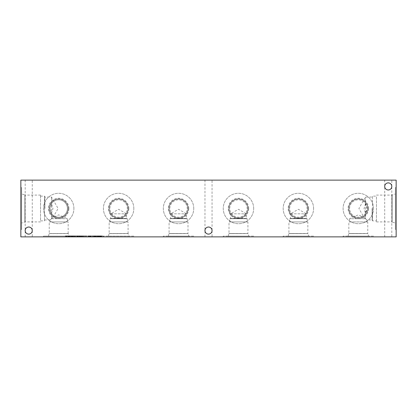 <?xml version="1.0" encoding="UTF-8"?>
<svg xmlns="http://www.w3.org/2000/svg" width="417" height="417" viewBox="0 0 417 417"><rect width="100%" height="100%" fill="white"/><g stroke="black" fill="none" stroke-linecap="round" stroke-linejoin="round"><path stroke-width="0.31" stroke-dasharray="2.08 1.56" d="M95.634 236.882L97.244 236.882L95.634 236.882L95.634 235.892L97.244 235.892L95.634 235.892M96.092 236.882L96.092 235.892M96.072 236.882L97.333 236.882L96.77 236.882L96.77 235.892L95.519 235.892L97.333 235.892L96.77 235.892L96.77 236.882L96.072 236.882L96.072 235.892M97.244 236.882L97.244 235.892M95.519 236.882L95.519 235.892M97.333 236.882L97.333 235.892M97.995 235.892L96.436 235.892L97.995 235.892L97.995 236.882L96.436 236.882L97.875 236.882L97.875 235.892M97.875 236.882L97.145 236.882L97.145 235.892L97.145 236.882L97.995 236.882M94.987 235.892L96.436 235.892L94.873 235.892L95.686 235.892L94.987 235.892L94.987 236.882L96.436 236.882L94.873 236.882L94.873 235.892M94.873 236.882L95.686 236.882L95.686 235.892L95.686 236.882L94.987 236.882M93.721 236.882L91.959 236.882L92.167 235.892L90.906 235.892L91.959 235.892L91.959 236.882L93.721 236.882L93.721 235.892L92.126 235.892L93.721 235.892M94.372 236.882L91.307 236.882L94.372 236.882L94.372 235.892L92.84 235.892L94.372 235.892M91.307 235.892L92.84 235.892L91.307 235.892L91.307 236.882M88.362 236.882L90.166 236.882L88.373 236.882L88.362 235.892L90.823 235.892L88.242 235.892L90.406 235.892L88.373 235.892L88.373 236.882L88.362 235.892M89.843 236.882L89.843 235.892M88.701 236.882L88.701 235.892M90.166 236.882L90.166 235.892M90.823 236.882L87.711 236.882L90.823 236.882L90.823 235.892M90.38 236.882L90.38 235.892M90.406 236.882L90.406 235.892L90.406 236.882M87.711 235.892L88.237 235.892L87.711 235.892L87.711 236.882M88.242 236.882L88.242 235.892L88.237 236.882M84.766 236.882L86.522 236.882L84.766 236.882L84.766 235.892M86.522 236.882L86.522 235.892L84.932 235.892L86.522 235.892M87.179 236.882L84.114 236.882L87.179 236.882L87.179 235.892L85.647 235.892L87.179 235.892M84.114 235.892L85.647 235.892L84.114 235.892L84.114 236.882M81.169 236.882L82.926 236.882L81.169 236.882L81.169 235.892M82.926 236.882L82.926 235.892L81.336 235.892L82.926 235.892M83.577 236.882L80.512 236.882L83.577 236.882L83.577 235.892L82.05 235.892L83.577 235.892M80.512 235.892L82.05 235.892L80.512 235.892L80.512 236.882M77.52 236.882L79.324 236.882L77.52 236.882L77.52 235.892L79.324 235.892L77.52 235.892M78.99 236.882L78.99 235.892M76.869 236.882L79.975 236.882L77.281 236.882L79.308 236.882L79.313 235.892L76.869 235.892L79.975 235.892L77.281 235.892L79.308 235.892L79.308 236.882L77.39 236.882L77.39 235.892L73.913 235.892L78.026 235.892L77.39 235.892L77.39 236.882L76.869 236.882L76.869 235.892M79.324 236.882L79.324 235.892M77.312 236.882L77.312 235.892M77.281 236.882L77.281 235.892L77.281 236.882M79.975 236.882L79.975 235.892M77.317 236.882L77.317 235.892M73.971 236.882L75.732 236.882L73.971 236.882L73.971 235.892M75.732 236.882L75.732 235.892L75.748 236.882L43.483 236.882L75.748 236.882M76.384 236.882L73.319 236.882L76.384 236.882L76.384 235.892L74.857 235.892L76.384 235.892M73.319 235.892L74.857 235.892L73.319 235.892L73.319 236.882M67.111 236.882L68.247 236.882L68.247 235.892L67.111 235.892L68.247 235.892L68.247 236.882L67.111 236.882L67.111 235.892M68.039 236.882L68.039 235.892L66.986 235.892L68.039 235.892L68.039 236.882L66.986 236.882L68.039 236.882M66.981 236.882L67.007 235.892L66.981 236.882M67.007 236.882L67.007 235.892L66.605 235.892L67.007 235.892L67.007 236.882L66.605 236.882L67.007 236.882M67.935 236.882L66.611 236.882L66.605 235.892L65.578 235.892L68.602 235.892L66.611 235.892L66.626 236.882L65.578 236.882L66.626 236.882L66.621 235.892L66.621 236.882L66.126 236.882L66.126 235.892L66.126 236.882L67.935 236.882L67.935 235.892M65.578 236.882L65.365 235.892L65.578 236.882M65.365 236.882L65.365 235.892L66.501 235.892L65.365 235.892L65.365 236.882L66.501 236.882L65.365 236.882M66.501 236.882L66.501 235.892M72.568 236.882L72.568 235.892L71.927 235.892L72.568 235.892L72.568 236.882L71.927 236.882L72.568 236.882M71.927 236.882L71.927 235.892L69.722 235.892L71.927 235.892L71.927 236.882L69.722 236.882L71.927 236.882L71.927 235.892L71.927 236.882M69.722 236.882L69.722 235.892L69.086 235.892L69.722 235.892L69.722 236.882L69.086 236.882L69.722 236.882L69.722 235.892L69.722 236.882M69.086 236.882L69.086 235.892L69.086 236.882M101.508 236.882L99.178 236.882L101.743 236.882L101.305 236.882L101.315 235.892L98.48 235.892L102.963 235.892L101.315 235.892L101.315 236.882L98.48 236.882L98.516 235.892L101.076 235.892L98.516 235.892L98.527 236.882L101.555 236.882L101.508 235.892M101.743 236.882L101.743 235.892M99.178 236.882L99.178 235.892M101.555 236.882L101.555 235.892L101.555 236.882M98.829 236.882L101.076 236.882L98.829 236.882L98.829 235.892M99.621 236.882L99.621 235.892M101.076 236.882L101.076 235.892M98.48 236.882L98.48 235.892L98.48 236.882M20.85 236.882L396.15 236.882L396.15 180.118L20.85 180.118L20.85 236.882M133.831 236.882L103.406 236.882L133.831 236.882L133.831 236.1L103.406 236.1L133.831 236.1M193.754 236.882L163.323 236.882L193.754 236.882L193.754 236.1L163.323 236.1L193.754 236.1M253.677 236.882L223.246 236.882L253.677 236.882L253.677 236.1L223.246 236.1L253.677 236.1M313.594 236.882L283.169 236.882L313.594 236.882L313.594 236.1L283.169 236.1L313.594 236.1M373.517 236.882L343.092 236.882L373.517 236.882L373.517 236.1L343.092 236.1L373.517 236.1M212.055 236.882L204.966 236.882L212.055 236.882L212.055 230.575C212.227 235.131 204.794 235.131 204.966 230.575C204.794 226.024 212.227 226.024 212.055 230.575A3.544 3.544 0 0 0 208.51 227.03A3.544 3.544 0 0 0 204.966 230.575A3.544 3.544 0 0 0 208.51 234.119A3.544 3.544 0 0 0 212.055 230.575C212.227 226.024 204.794 226.024 204.966 230.575C204.794 235.131 212.227 235.131 212.055 230.575L212.055 180.118L204.966 180.118L212.055 180.118M32.265 236.882L25.176 236.882L32.265 236.882L32.265 230.575C32.437 235.131 25.004 235.131 25.176 230.575C25.004 226.024 32.437 226.024 32.265 230.575A3.544 3.544 0 0 0 28.721 227.03A3.544 3.544 0 0 0 25.176 230.575A3.544 3.544 0 0 0 28.721 234.119A3.544 3.544 0 0 0 32.265 230.575C32.437 226.024 25.004 226.024 25.176 230.575C25.004 235.131 32.437 235.131 32.265 230.575L32.265 180.118L25.176 180.118L32.265 180.118M391.798 236.882L384.709 236.882L391.798 236.882L391.798 186.425C391.97 190.976 384.537 190.976 384.709 186.425C384.537 181.869 391.97 181.869 391.798 186.425A3.544 3.544 0 0 0 388.253 182.881A3.544 3.544 0 0 0 384.709 186.425A3.544 3.544 0 0 0 388.253 189.97A3.544 3.544 0 0 0 391.798 186.425C391.97 181.869 384.537 181.869 384.709 186.425C384.537 190.976 391.97 190.976 391.798 186.425L391.798 180.118L384.709 180.118L391.798 180.118M101.821 236.882L100.08 236.882L102.963 236.882L101.821 236.882L101.821 235.892M94.628 236.882L92.882 236.882L95.764 236.882L94.628 236.882L94.628 235.892L95.764 235.892L94.628 235.892M86.382 236.882L82.952 236.882L86.382 236.882L86.382 235.892L82.952 235.892L86.382 235.892L86.382 236.882M79.126 236.882L82.498 236.882L79.126 236.882L79.126 235.892L78.479 235.892L82.498 235.892L79.126 235.892M68.299 236.882L65.49 236.882L68.299 236.882L68.299 235.892L69.269 235.892L66.59 235.892L68.299 235.892M70.087 236.882L73.46 236.882L70.087 236.882L70.087 235.892L69.441 235.892L73.46 235.892L70.087 235.892M91.031 236.882L89.285 236.882L92.167 236.882L91.031 236.882L91.031 235.892M98.224 236.882L96.483 236.882L99.366 236.882L98.224 236.882L98.224 235.892L99.366 235.892L98.224 235.892M99.366 236.882L99.152 235.892L99.366 236.882M99.152 236.882L99.152 235.892L98.099 235.892L99.152 235.892L99.152 236.882M98.099 236.882L98.125 235.892L98.099 236.882M98.125 236.882L98.125 235.892L97.719 235.892L98.125 235.892L98.125 236.882M97.719 236.882L97.74 235.892L97.719 236.882M97.745 236.882L97.745 235.892L96.697 235.892L97.745 235.892L97.74 236.882M96.697 236.882L96.483 235.892L96.697 236.882M96.483 236.882L96.483 235.892L97.62 235.892L96.483 235.892L96.483 236.882M97.62 236.882L97.62 235.892M92.167 236.882L92.167 235.892L92.167 236.882M90.901 236.882L90.901 235.892L90.906 236.882M90.932 236.882L90.932 235.892L90.525 235.892L90.932 235.892L90.932 236.882M90.525 236.882L90.546 235.892L90.525 236.882M90.546 236.882L90.546 235.892L89.499 235.892L90.546 235.892L90.546 236.882M89.499 236.882L89.285 235.892L89.499 236.882M89.285 236.882L89.285 235.892L90.426 235.892L89.285 235.892L89.301 236.882M90.426 236.882L90.426 235.892M91.959 236.882L91.959 235.892M78.026 236.882L78.026 235.892L78.026 236.882M77.14 236.882L77.14 235.892M75.983 236.882L75.983 235.892M74.784 236.882L74.784 235.892M73.913 236.882L73.913 235.892L73.913 236.882L73.908 236.1L43.483 236.1L73.908 236.1M74.507 236.882L74.507 235.892L74.507 236.882M76.139 236.882L76.139 235.892M77.39 236.882L77.39 235.892M70.697 236.882L72.177 236.882L70.697 236.882L70.697 235.892L72.177 235.892L70.697 235.892M71.437 236.882L71.437 235.892M72.177 236.882L72.177 235.892M69.441 236.882L69.441 235.892M70.525 236.882L70.525 235.892M72.355 236.882L72.355 235.892M72.787 236.882L72.787 235.892M73.46 236.882L73.46 235.892M71.844 236.882L71.844 235.892M71.057 236.882L71.057 235.892M67.877 236.882L67.877 235.892M68.602 236.882L68.602 235.892M69.269 236.882L69.269 235.892M65.49 236.882L65.49 235.892L66.579 235.892L65.49 235.892L65.49 236.882M68.289 236.882L68.289 235.892M79.736 236.882L81.216 236.882L79.736 236.882L79.736 235.892L81.216 235.892L79.736 235.892M80.471 236.882L80.471 235.892M81.216 236.882L81.216 235.892M78.479 236.882L78.479 235.892M79.558 236.882L79.558 235.892M81.388 236.882L81.388 235.892M81.826 236.882L81.826 235.892M82.498 236.882L82.498 235.892M80.882 236.882L80.882 235.892M80.095 236.882L80.095 235.892M85.787 236.882L85.787 235.892L85.787 236.882M83.853 236.882L83.853 235.892M82.952 236.882L82.952 235.892L82.952 236.882M83.546 236.882L83.546 235.892L83.546 236.882M85.667 236.882L85.667 235.892M95.764 236.882L95.556 235.892L95.764 236.882M95.556 236.882L95.556 235.892L94.503 235.892L95.556 235.892L95.556 236.882M94.497 236.882L94.497 235.892L94.503 236.882M94.529 236.882L94.529 235.892L94.122 235.892L94.529 235.892L94.529 236.882M94.122 236.882L94.143 235.892L94.122 236.882M94.148 236.882L94.148 235.892L93.095 235.892L94.148 235.892L94.143 236.882M93.095 236.882L92.882 235.892L93.095 236.882M92.882 236.882L92.882 235.892L94.023 235.892L92.882 235.892L92.882 236.882M94.023 236.882L94.023 235.892M102.963 236.882L102.963 235.892L102.963 236.882M102.749 236.882L102.749 235.892L102.749 236.882M101.696 236.882L101.696 235.892L101.696 236.882M101.722 236.882L101.722 235.892L101.722 236.882M101.341 236.882L101.341 235.892L100.294 235.892L101.341 235.892L101.336 236.882M100.294 236.882L100.08 235.892L100.294 236.882M100.08 236.882L100.08 235.892L101.216 235.892L100.08 235.892L100.08 236.882M101.216 236.882L101.216 235.892M366.996 208.5L365.501 203.621L365.501 197.069L365.501 218.836C367.481 220.275 367.481 220.275 365.501 218.836C367.481 220.275 367.481 220.275 365.501 218.836L365.501 213.379L366.996 208.5M372.1 208.5L372.1 219.931L372.1 208.5M365.501 218.836L365.459 218.727C363.687 217.09 363.687 217.09 365.459 218.727C363.687 217.09 363.687 217.09 365.459 218.727L365.501 218.836M365.501 203.621L364.046 208.5L365.501 213.379M365.459 213.436A8.689 8.689 0 0 1 349.613 208.5A8.689 8.689 0 0 1 365.459 203.564M349.613 208.5A8.689 8.689 0 0 1 362.649 200.973A8.689 8.689 0 0 1 362.649 216.027A8.689 8.689 0 0 1 349.613 208.5M349.613 221.922L366.996 221.922L349.613 221.922L349.613 218.727L365.459 218.727L349.613 218.727L358.302 214.859L364.046 217.413L358.901 208.5L365.501 197.069L372.1 197.069L372.517 196.126L372.517 208.5L372.517 196.126L376.447 196.126L376.447 221.912L376.447 196.126M372.517 208.5L372.517 220.874L372.517 208.5M376.447 221.912L391.897 221.912L391.897 195.088L392.116 222.125L392.121 194.875L392.116 222.125L392.116 194.875L392.116 222.125L395.368 222.996L395.368 194.004L395.368 222.996M396.15 229.376L396.15 187.624L396.15 229.376L395.368 229.376L395.368 187.624L395.368 229.376M50.004 208.5L51.51 213.389L51.51 218.831L50.004 219.931L51.51 218.831L51.51 197.069L51.51 203.611L50.004 208.5A8.689 8.689 0 0 1 63.04 200.973A8.689 8.689 0 0 1 63.04 216.027A8.689 8.689 0 0 1 50.004 208.5M44.911 208.5L44.911 197.069L44.911 208.5M51.51 218.831L52.975 217.398L51.51 218.831M51.51 213.389L52.964 208.5L51.51 203.611M51.552 203.553A8.689 8.689 0 0 1 64.463 201.995A8.689 8.689 0 0 1 64.463 215.005A8.689 8.689 0 0 1 51.552 213.447M50.004 221.922L67.387 221.922L50.004 221.922L50.004 219.931L44.911 219.931L44.489 220.874L44.489 208.5L44.489 220.874L40.553 220.874L40.553 195.093L40.553 220.874M51.552 218.716L67.387 218.716L51.552 218.716M44.489 208.5L44.489 196.126L44.489 208.5M40.553 195.093L25.109 195.093L25.109 221.907L24.884 194.875L24.879 222.125L24.884 194.875L24.884 222.125L24.884 194.875L21.632 194.004L21.632 222.996L21.632 194.004M20.85 187.624L20.85 229.376L20.85 187.624L21.632 187.624L21.632 229.376L21.632 187.624M384.709 236.882L384.709 180.118M25.176 236.882L25.176 180.118M204.966 236.882L204.966 180.118M373.517 208.5A15.215 15.215 0 0 0 358.302 193.285A15.215 15.215 0 0 0 343.092 208.5A15.215 15.215 0 0 0 358.302 223.715A15.215 15.215 0 0 0 373.517 208.5A15.215 15.215 0 0 0 358.302 193.285A15.215 15.215 0 0 0 343.092 208.5A15.215 15.215 0 0 0 358.302 223.715A15.215 15.215 0 0 0 373.517 208.5M368.534 208.5A10.232 10.232 0 0 0 358.302 198.268A10.232 10.232 0 0 0 348.075 208.5A10.232 10.232 0 0 0 358.302 218.732A10.232 10.232 0 0 0 368.534 208.5M367.867 208.5A9.56 9.56 0 0 0 358.302 198.94A9.56 9.56 0 0 0 348.742 208.5A9.56 9.56 0 0 0 358.302 218.06A9.56 9.56 0 0 0 367.867 208.5A9.56 9.56 0 0 0 358.302 198.94A9.56 9.56 0 0 0 348.742 208.5A9.56 9.56 0 0 0 358.302 218.06A9.56 9.56 0 0 0 367.867 208.5M348.841 208.5A9.461 9.461 0 0 1 363.035 200.306A9.461 9.461 0 0 1 363.035 216.694A9.461 9.461 0 0 1 348.841 208.5A9.461 9.461 0 0 1 358.302 199.039A9.461 9.461 0 0 1 367.768 208.5A9.461 9.461 0 0 1 358.302 217.961A9.461 9.461 0 0 1 348.841 208.5M313.594 208.5A15.215 15.215 0 0 0 298.384 193.285A15.215 15.215 0 0 0 283.169 208.5A15.215 15.215 0 0 0 298.384 223.715A15.215 15.215 0 0 0 313.594 208.5A15.215 15.215 0 0 0 298.384 193.285A15.215 15.215 0 0 0 283.169 208.5A15.215 15.215 0 0 0 298.384 223.715A15.215 15.215 0 0 0 313.594 208.5M308.611 208.5A10.232 10.232 0 0 0 298.384 198.268A10.232 10.232 0 0 0 288.152 208.5A10.232 10.232 0 0 0 298.384 218.732A10.232 10.232 0 0 0 308.611 208.5M307.944 208.5A9.56 9.56 0 0 0 298.384 198.94A9.56 9.56 0 0 0 288.819 208.5A9.56 9.56 0 0 0 298.384 218.06A9.56 9.56 0 0 0 307.944 208.5A9.56 9.56 0 0 0 298.384 198.94A9.56 9.56 0 0 0 288.819 208.5A9.56 9.56 0 0 0 298.384 218.06A9.56 9.56 0 0 0 307.944 208.5M288.924 208.5A9.461 9.461 0 0 1 303.112 200.306A9.461 9.461 0 0 1 303.112 216.694A9.461 9.461 0 0 1 288.924 208.5A9.461 9.461 0 0 1 298.384 199.039A9.461 9.461 0 0 1 307.845 208.5A9.461 9.461 0 0 1 298.384 217.961A9.461 9.461 0 0 1 288.924 208.5M253.677 208.5A15.215 15.215 0 0 0 238.461 193.285A15.215 15.215 0 0 0 223.246 208.5A15.215 15.215 0 0 0 238.461 223.715A15.215 15.215 0 0 0 253.677 208.5A15.215 15.215 0 0 0 238.461 193.285A15.215 15.215 0 0 0 223.246 208.5A15.215 15.215 0 0 0 238.461 223.715A15.215 15.215 0 0 0 253.677 208.5M248.694 208.5A10.232 10.232 0 0 0 238.461 198.268A10.232 10.232 0 0 0 228.229 208.5A10.232 10.232 0 0 0 238.461 218.732A10.232 10.232 0 0 0 248.694 208.5M248.021 208.5A9.56 9.56 0 0 0 238.461 198.94A9.56 9.56 0 0 0 228.897 208.5A9.56 9.56 0 0 0 238.461 218.06A9.56 9.56 0 0 0 248.021 208.5A9.56 9.56 0 0 0 238.461 198.94A9.56 9.56 0 0 0 228.897 208.5A9.56 9.56 0 0 0 238.461 218.06A9.56 9.56 0 0 0 248.021 208.5M229.001 208.5A9.461 9.461 0 0 1 243.189 200.306A9.461 9.461 0 0 1 243.189 216.694A9.461 9.461 0 0 1 229.001 208.5A9.461 9.461 0 0 1 238.461 199.039A9.461 9.461 0 0 1 247.922 208.5A9.461 9.461 0 0 1 238.461 217.961A9.461 9.461 0 0 1 229.001 208.5M193.754 208.5A15.215 15.215 0 0 0 178.539 193.285A15.215 15.215 0 0 0 163.323 208.5A15.215 15.215 0 0 0 178.539 223.715A15.215 15.215 0 0 0 193.754 208.5A15.215 15.215 0 0 0 178.539 193.285A15.215 15.215 0 0 0 163.323 208.5A15.215 15.215 0 0 0 178.539 223.715A15.215 15.215 0 0 0 193.754 208.5M188.771 208.5A10.232 10.232 0 0 0 178.539 198.268A10.232 10.232 0 0 0 168.306 208.5A10.232 10.232 0 0 0 178.539 218.732A10.232 10.232 0 0 0 188.771 208.5M188.103 208.5A9.56 9.56 0 0 0 178.539 198.94A9.56 9.56 0 0 0 168.979 208.5A9.56 9.56 0 0 0 178.539 218.06A9.56 9.56 0 0 0 188.103 208.5A9.56 9.56 0 0 0 178.539 198.94A9.56 9.56 0 0 0 168.979 208.5A9.56 9.56 0 0 0 178.539 218.06A9.56 9.56 0 0 0 188.103 208.5M169.078 208.5A9.461 9.461 0 0 1 183.272 200.306A9.461 9.461 0 0 1 183.272 216.694A9.461 9.461 0 0 1 169.078 208.5A9.461 9.461 0 0 1 178.539 199.039A9.461 9.461 0 0 1 187.999 208.5A9.461 9.461 0 0 1 178.539 217.961A9.461 9.461 0 0 1 169.078 208.5M133.831 208.5A15.215 15.215 0 0 0 118.616 193.285A15.215 15.215 0 0 0 103.406 208.5A15.215 15.215 0 0 0 118.616 223.715A15.215 15.215 0 0 0 133.831 208.5A15.215 15.215 0 0 0 118.616 193.285A15.215 15.215 0 0 0 103.406 208.5A15.215 15.215 0 0 0 118.616 223.715A15.215 15.215 0 0 0 133.831 208.5M128.848 208.5A10.232 10.232 0 0 0 118.616 198.268A10.232 10.232 0 0 0 108.389 208.5A10.232 10.232 0 0 0 118.616 218.732A10.232 10.232 0 0 0 128.848 208.5M128.181 208.5A9.56 9.56 0 0 0 118.616 198.94A9.56 9.56 0 0 0 109.056 208.5A9.56 9.56 0 0 0 118.616 218.06A9.56 9.56 0 0 0 128.181 208.5A9.56 9.56 0 0 0 118.616 198.94A9.56 9.56 0 0 0 109.056 208.5A9.56 9.56 0 0 0 118.616 218.06A9.56 9.56 0 0 0 128.181 208.5M109.155 208.5A9.461 9.461 0 0 1 123.349 200.306A9.461 9.461 0 0 1 123.349 216.694A9.461 9.461 0 0 1 109.155 208.5A9.461 9.461 0 0 1 118.616 199.039A9.461 9.461 0 0 1 128.076 208.5A9.461 9.461 0 0 1 118.616 217.961A9.461 9.461 0 0 1 109.155 208.5M289.69 208.5A8.689 8.689 0 0 1 298.384 199.811A8.689 8.689 0 0 1 307.074 208.5A8.689 8.689 0 0 1 298.384 217.189A8.689 8.689 0 0 1 289.69 208.5A8.689 8.689 0 0 1 302.726 200.973A8.689 8.689 0 0 1 302.726 216.027A8.689 8.689 0 0 1 289.69 208.5M169.849 208.5A8.689 8.689 0 0 1 178.539 199.811A8.689 8.689 0 0 1 187.233 208.5A8.689 8.689 0 0 1 178.539 217.189A8.689 8.689 0 0 1 169.849 208.5A8.689 8.689 0 0 1 182.886 200.973A8.689 8.689 0 0 1 182.886 216.027A8.689 8.689 0 0 1 169.849 208.5M68.159 208.5A9.461 9.461 0 0 1 58.698 217.961A9.461 9.461 0 0 1 49.232 208.5A9.461 9.461 0 0 1 58.698 199.039A9.461 9.461 0 0 1 68.159 208.5M49.232 208.5A9.461 9.461 0 0 0 63.426 216.694A9.461 9.461 0 0 0 63.426 200.306A9.461 9.461 0 0 0 49.232 208.5M109.926 208.5A8.689 8.689 0 0 1 118.616 199.811A8.689 8.689 0 0 1 127.31 208.5A8.689 8.689 0 0 1 118.616 217.189A8.689 8.689 0 0 1 109.926 208.5A8.689 8.689 0 0 1 122.963 200.973A8.689 8.689 0 0 1 122.963 216.027A8.689 8.689 0 0 1 109.926 208.5M229.767 208.5A8.689 8.689 0 0 1 238.461 199.811A8.689 8.689 0 0 1 247.151 208.5A8.689 8.689 0 0 1 238.461 217.189A8.689 8.689 0 0 1 229.767 208.5A8.689 8.689 0 0 1 242.809 200.973A8.689 8.689 0 0 1 242.809 216.027A8.689 8.689 0 0 1 229.767 208.5M73.908 208.5A15.215 15.215 0 0 0 58.698 193.285A15.215 15.215 0 0 0 43.483 208.5A15.215 15.215 0 0 0 58.698 223.715A15.215 15.215 0 0 0 73.908 208.5A15.215 15.215 0 0 0 58.698 193.285A15.215 15.215 0 0 0 43.483 208.5A15.215 15.215 0 0 0 58.698 223.715A15.215 15.215 0 0 0 73.908 208.5M68.925 208.5A10.232 10.232 0 0 0 58.698 198.268A10.232 10.232 0 0 0 48.466 208.5A10.232 10.232 0 0 0 58.698 218.732A10.232 10.232 0 0 0 68.925 208.5M68.258 208.5A9.56 9.56 0 0 0 58.698 198.94A9.56 9.56 0 0 0 49.133 208.5A9.56 9.56 0 0 0 58.698 218.06A9.56 9.56 0 0 0 68.258 208.5A9.56 9.56 0 0 0 58.698 198.94A9.56 9.56 0 0 0 49.133 208.5A9.56 9.56 0 0 0 58.698 218.06A9.56 9.56 0 0 0 68.258 208.5M343.092 236.882L343.092 236.1M368.534 236.1L348.075 236.1L368.534 236.1L367.867 233.614L348.742 233.614L367.867 233.614L348.742 233.603L367.867 233.603L348.841 233.504L367.768 233.504L367.768 221.922L348.841 221.922L367.768 221.922M348.075 236.1L348.841 233.504L348.841 221.922M283.169 236.882L283.169 236.1M308.611 236.1L288.152 236.1L308.611 236.1L307.944 233.614L288.819 233.614L307.944 233.614L288.819 233.603L307.944 233.603L288.924 233.504L307.845 233.504L307.845 221.922L288.924 221.922L307.845 221.922M288.152 236.1L288.924 233.504L288.924 221.922M223.246 236.882L223.246 236.1M248.694 236.1L228.229 236.1L248.694 236.1L248.021 233.614L228.897 233.614L248.021 233.614L228.897 233.603L248.021 233.603L229.001 233.504L247.922 233.504L247.922 221.922L229.001 221.922L247.922 221.922M228.229 236.1L229.001 233.504L229.001 221.922M163.323 236.882L163.323 236.1M188.771 236.1L168.306 236.1L188.771 236.1L188.103 233.614L168.979 233.614L188.103 233.614L168.979 233.603L188.103 233.603L169.078 233.504L187.999 233.504L187.999 221.922L169.078 221.922L187.999 221.922M168.306 236.1L169.078 233.504L169.078 221.922M230.575 213.817L246.348 213.817L230.575 213.817L238.461 209.266L246.348 213.817L246.348 218.367L230.575 218.367L230.575 213.817M229.767 221.922L229.767 218.727L230.575 218.367L246.348 218.367L247.151 218.727L229.767 218.727L247.151 218.727L247.151 221.922L229.767 221.922L247.151 221.922M110.734 213.817L126.502 213.817L110.734 213.817L118.616 209.266L126.502 213.817L126.502 218.367L110.734 218.367L110.734 213.817M109.926 221.922L109.926 218.727L110.734 218.367L126.502 218.367L127.31 218.727L109.926 218.727L127.31 218.727L127.31 221.922L109.926 221.922L127.31 221.922M170.652 213.817L186.425 213.817L170.652 213.817L178.539 209.266L186.425 213.817L186.425 218.367L170.652 218.367L170.652 213.817M169.849 221.922L169.849 218.727L170.652 218.367L186.425 218.367L187.233 218.727L169.849 218.727L187.233 218.727L187.233 221.922L169.849 221.922L187.233 221.922M290.498 213.817L306.266 213.817L290.498 213.817L298.384 209.266L306.266 213.817L306.266 218.367L290.498 218.367L290.498 213.817M289.69 221.922L289.69 218.727L290.498 218.367L306.266 218.367L307.074 218.727L289.69 218.727L307.074 218.727L307.074 221.922L289.69 221.922L307.074 221.922M128.076 221.922L109.155 221.922L128.076 221.922L128.076 233.504L109.155 233.504L109.155 221.922M108.389 236.1L109.155 233.504L128.076 233.504L109.056 233.614L128.181 233.614L128.848 236.1L108.389 236.1L128.848 236.1M103.406 236.882L103.406 236.1M40.553 196.126L44.489 196.126L44.911 197.069L51.51 197.069L58.109 208.5L52.975 217.398L58.698 214.849L67.387 218.716L67.387 221.922M68.159 221.922L49.232 221.922L68.159 221.922L68.159 233.504L49.232 233.504L49.232 221.922M48.466 236.1L49.232 233.504L68.159 233.504L49.133 233.609L68.258 233.603L68.925 236.1L48.466 236.1L68.925 236.1M43.483 236.882L43.483 236.1M96.431 236.882L96.431 235.892L96.436 236.882M95.285 236.882L95.285 235.892M93.544 236.882L93.544 235.892L93.549 236.882M92.126 236.882L92.126 235.892L92.121 236.882M92.84 236.882L92.84 235.892M89.228 236.882L89.228 235.892M90.301 236.882L90.301 235.892M89.374 236.882L89.374 235.892M89.775 236.882L89.775 235.892M89.864 236.882L89.864 235.892M90.369 236.882L90.369 235.892M86.35 236.882L86.35 235.892L86.355 236.882M84.932 236.882L84.932 235.892L84.927 236.882M85.647 236.882L85.647 235.892M82.754 236.882L82.754 235.892L82.754 236.882M81.336 236.882L81.336 235.892L81.331 236.882M82.05 236.882L82.05 235.892M78.386 236.882L78.386 235.892L78.391 236.882M77.843 236.882L77.843 235.892M78.453 236.882L78.453 235.892M78.313 236.882L78.313 235.892M77.911 236.882L77.911 235.892M77.828 236.882L77.828 235.892M79.449 236.882L79.449 235.892M79.454 236.882L79.454 235.892M75.555 236.882L75.555 235.892L75.56 236.882M74.137 236.882L74.137 235.892L74.137 236.882M74.857 236.882L74.857 235.892M100.054 236.882L100.054 235.892M101.305 236.882L101.305 235.892M100.789 236.882L100.789 235.892M99.804 236.882L99.804 235.892M100.174 236.882L100.174 235.892M100.127 236.882L100.127 235.892M100.487 236.882L100.487 235.892M100.007 236.882L100.007 235.892M66.611 236.882L66.611 235.892L66.611 236.882M66.579 236.882L66.579 235.892L66.59 236.882M366.996 221.922L366.996 219.931L372.1 219.931L372.517 220.874L376.447 220.874M376.447 195.088L391.897 195.088L395.368 194.004M396.15 187.624L395.368 187.624M40.553 221.907L25.109 221.907L21.632 222.996M20.85 229.376L21.632 229.376"/><path stroke-width="0.63" d="M396.15 236.882L20.85 236.882L20.85 180.118L396.15 180.118L396.15 236.882M384.709 186.425A3.544 3.544 0 0 1 390.025 183.355A3.544 3.544 0 0 1 390.025 189.495A3.544 3.544 0 0 1 384.709 186.425M25.176 230.575A3.544 3.544 0 0 1 30.493 227.505A3.544 3.544 0 0 1 30.493 233.645A3.544 3.544 0 0 1 25.176 230.575M204.966 230.575A3.544 3.544 0 0 1 210.283 227.505A3.544 3.544 0 0 1 210.283 233.645A3.544 3.544 0 0 1 204.966 230.575"/></g></svg>
